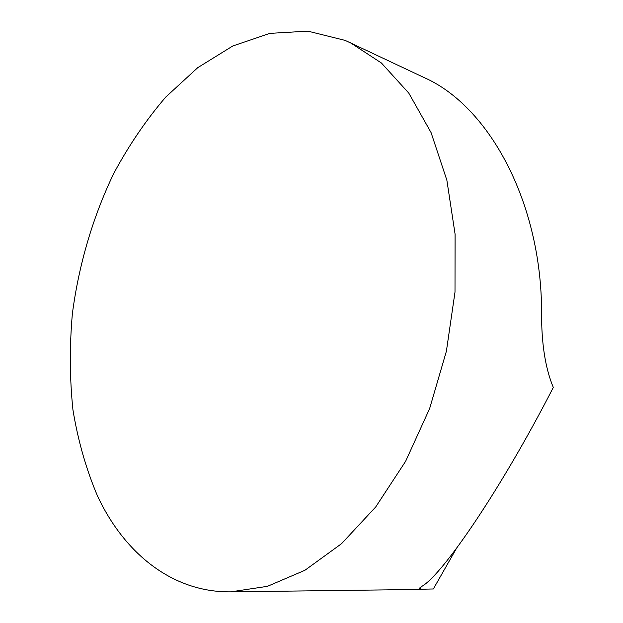<?xml version="1.0" encoding="UTF-8"?>
<svg xmlns="http://www.w3.org/2000/svg" width="623" height="623" viewBox="0 0 623 623"><rect width="100%" height="100%" fill="white"/><g stroke="black" fill="none" stroke-linecap="round" stroke-linejoin="round"><path stroke-width="0.93" d="M456.425 548.466L433.343 588.969L419.855 589.257C418.5 589.07 419.201 588.081 421.942 586.305C442.914 574.351 501.577 488.253 553.302 387.444C545.289 368.115 541.395 343.211 541.605 312.723C541.605 201.79 488.697 106.027 424.255 77.634L345.15 40.394L307.894 31.15L269.954 33.362L232.838 45.954L197.779 67.642L165.757 97.063C146.117 119.966 128.751 145.494 113.659 173.638C92.788 217.186 78.771 264.915 72.369 313.743C69.488 346.349 69.675 378.379 72.938 409.848C77.984 440.625 86.208 469.415 97.601 496.204C124.32 553.092 172.174 592.535 230.806 591.85L267.454 586.321L304.881 570.302L341.544 543.684L375.716 506.951L405.628 461.285L429.636 408.556L446.395 351.208L455 292.094L455.086 234.147L446.862 180.179L431.061 132.567L408.789 93.115L381.408 62.993L350.375 42.722M421.265 586.773L419.847 589.257M230.806 591.85L422.729 589.413"/></g></svg>

